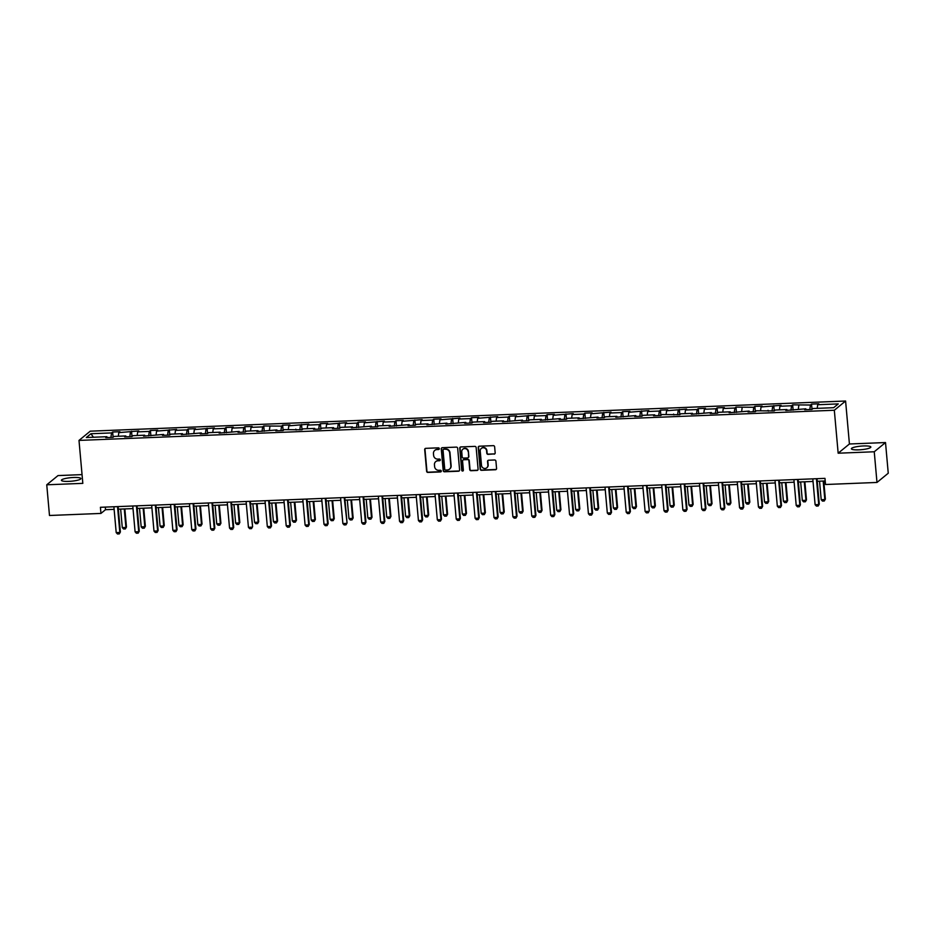 <?xml version="1.0" encoding="UTF-8"?>
<svg xmlns="http://www.w3.org/2000/svg" width="935" height="935" viewBox="0 0 935 935"><rect width="100%" height="100%" fill="white"/><g stroke="black" fill="none" stroke-linecap="round" stroke-linejoin="round"><path stroke-width="1.4" d="M439.298 448.648A0.865 0.818 -129.3 0 0 438.398 447.842L425.764 448.344A1.227 1.169 -129.3 0 0 424.689 449.595L426.617 471.275A1.227 1.169 -129.3 0 0 427.914 472.432L440.549 471.93A0.865 0.818 -129.3 0 0 441.308 471.053A0.865 0.818 -129.3 0 0 440.397 470.247L438.76 470.317A3.939 3.74 -129.3 0 1 434.611 466.612L434.448 464.8A3.939 3.74 -129.3 0 1 437.907 460.791L439.543 460.733A0.865 0.818 -129.3 0 0 440.303 459.856A0.865 0.818 -129.3 0 0 439.392 459.038L437.755 459.108A3.939 3.74 -129.3 0 1 433.618 455.403L433.454 453.604A3.939 3.74 -129.3 0 1 436.914 449.595L438.55 449.525A0.865 0.818 -129.3 0 0 439.298 448.648M863.484 445.96A9.771 1.788 -5.1 0 0 851.376 448.777A9.771 1.788 -5.1 0 0 858.739 449.852A9.771 1.788 -5.1 0 0 870.847 447.035A9.771 1.788 -5.1 0 0 863.484 445.96M73.526 477.493A9.771 1.788 -5.1 0 0 61.418 480.309A9.771 1.788 -5.1 0 0 68.781 481.385A9.771 1.788 -5.1 0 0 80.889 478.568A9.771 1.788 -5.1 0 0 73.526 477.493M494.089 454.141A1.227 1.169 -129.3 0 0 495.176 452.891L494.627 446.801A1.227 1.169 -129.3 0 0 493.341 445.644L479.316 446.205A1.227 1.169 -129.3 0 0 478.229 447.456L480.169 469.148A1.227 1.169 -129.3 0 0 481.467 470.305L495.48 469.744A1.227 1.169 -129.3 0 0 496.567 468.493L495.912 461.142A1.227 1.169 -129.3 0 0 494.615 459.985L488.608 460.219A1.227 1.169 -129.3 0 0 487.532 461.469L487.86 465.116A3.296 3.121 -129.3 0 1 483.477 468.166A3.296 3.121 -129.3 0 1 481.502 465.373L480.228 451.091A3.296 3.121 -129.3 0 1 484.599 448.04A3.296 3.121 -129.3 0 1 486.586 450.845L486.796 453.218A1.227 1.169 -129.3 0 0 488.093 454.375L494.393 453.884A1.227 1.169 -129.3 0 0 494.907 453.744M838.157 453.206L874.248 451.769L876.983 482.448L888.25 473.227L885.515 442.547L849.424 443.985L845.591 401.022L834.324 410.255L838.157 453.206L849.424 443.985M82.058 474.618L58.017 475.576L46.75 484.798L82.829 483.36L78.996 440.408L834.324 410.255M46.75 484.798L49.485 515.489L100.945 513.432L105.515 509.692L114.128 509.353M876.983 482.448L825.523 484.505L824.974 478.369L100.407 507.296L100.945 513.432M457.671 448.274A1.227 1.169 -129.3 0 0 456.373 447.117L442.349 447.678A1.227 1.169 -129.3 0 0 441.262 448.929L443.202 470.621A1.227 1.169 -129.3 0 0 444.499 471.778L458.524 471.217A1.227 1.169 -129.3 0 0 459.599 469.966L457.671 448.274M460.826 446.942L474.851 446.381A1.227 1.169 -129.3 0 1 476.149 447.538L478.089 469.23A1.227 1.169 -129.3 0 1 477.002 470.48L471.006 470.714A1.227 1.169 -129.3 0 1 469.709 469.557L468.926 460.768A1.227 1.169 -129.3 0 0 467.629 459.611L463.643 459.763A1.227 1.169 -129.3 0 0 462.568 461.025L463.374 470.176A0.865 0.818 -129.3 0 1 462.229 470.971A0.865 0.818 -129.3 0 1 461.715 470.247L459.751 448.192A1.227 1.169 -129.3 0 1 460.826 446.942M845.591 401.022L90.263 431.175L78.996 440.408M812.012 409.378L811.545 404.107L810.435 405.019L792.646 404.855L791.536 405.767L779.919 406.234L781.029 405.322L761.032 406.982L762.142 406.082L754.872 406.363L753.762 407.274L735.985 407.122L734.875 408.034L723.246 408.501L724.356 407.59L717.098 407.87L715.988 408.782L704.359 409.25L705.469 408.338L698.211 408.63L697.089 409.542L685.472 410.009L686.582 409.098L666.585 410.757L667.695 409.846L660.426 410.138L659.315 411.049L647.686 411.517L648.808 410.605L628.799 412.265L629.909 411.353L622.652 411.645L621.541 412.557L609.912 413.025L611.022 412.113L591.025 413.773L592.135 412.861L584.866 413.153L583.756 414.065L572.138 414.532L573.249 413.621L553.251 415.28L554.361 414.369L547.092 414.661L545.982 415.572L534.352 416.04L535.463 415.128L515.466 416.788L516.576 415.876L509.318 416.168L508.208 417.08L496.578 417.548L497.689 416.636L477.692 418.296L478.802 417.384L471.532 417.676L470.422 418.588L458.804 419.055L459.915 418.144L439.906 419.803L441.016 418.892L433.758 419.184L432.648 420.095L421.019 420.563L422.129 419.651L402.132 421.311L403.242 420.411L395.973 420.692L394.862 421.603L383.245 422.071L384.355 421.159L364.358 422.819L365.468 421.919L358.199 422.199L357.088 423.111L345.459 423.578L346.569 422.667L326.572 424.326L327.682 423.426L320.425 423.707L319.314 424.619L307.685 425.086L308.795 424.174L288.798 425.834L289.908 424.934L282.639 425.215L281.529 426.126L263.752 425.974L262.642 426.886L251.012 427.353L252.134 426.442L244.865 426.722L243.755 427.634L232.125 428.101L233.236 427.19L225.978 427.482L224.868 428.394L213.238 428.861L214.349 427.95L194.351 429.609L195.462 428.697L188.192 428.99L187.082 429.901L175.464 430.369L176.575 429.457L156.566 431.117L157.688 430.205L150.418 430.497L149.308 431.409L137.679 431.876L138.789 430.965L118.792 432.625L119.902 431.713L112.644 432.005L111.522 432.917L90.94 433.735L86.312 437.533L106.894 436.703L105.784 437.615L113.053 437.323L114.163 436.411L125.793 435.955L124.682 436.867L131.94 436.575L133.05 435.663L144.68 435.196L143.569 436.107L163.567 434.448L162.456 435.348L169.726 435.067L170.836 434.156L182.454 433.688L181.343 434.6L201.341 432.94L200.23 433.84L207.5 433.559L208.61 432.648L220.239 432.18L219.117 433.092L239.126 431.432L238.016 432.332L245.274 432.052L246.384 431.14L258.013 430.673L256.903 431.584L276.9 429.925L275.79 430.825L283.06 430.544L284.17 429.632L301.947 429.784L303.057 428.873L314.686 428.405L313.564 429.317L320.834 429.036L321.944 428.125L333.573 427.657L332.463 428.569L339.721 428.277L340.831 427.365L352.46 426.898L351.35 427.809L371.347 426.15L370.237 427.061L377.506 426.769L378.617 425.857L390.234 425.39L389.124 426.302L409.133 424.642L408.011 425.554L415.28 425.261L416.391 424.35L428.02 423.882L426.909 424.794L446.907 423.134L445.796 424.046L465.794 422.375L464.683 423.286L471.953 422.994L473.063 422.082L484.681 421.627L483.57 422.538L490.84 422.246L491.95 421.334L503.568 420.867L502.457 421.778L522.466 420.119L521.356 421.031L528.614 420.738L529.724 419.827L541.353 419.359L540.243 420.271L560.24 418.611L559.13 419.523L566.4 419.231L567.51 418.319L579.127 417.851L578.017 418.763L598.014 417.103L596.904 418.015L604.174 417.723L605.284 416.811L616.913 416.344L615.803 417.255L635.8 415.596L634.69 416.496L641.948 416.215L643.058 415.304L654.687 414.836L653.577 415.748L660.846 415.456L660.426 410.138M811.545 404.107L818.803 403.815L817.693 404.726L838.274 403.908L833.646 407.695L813.064 408.513L811.954 409.425L804.684 409.717L805.806 408.805L785.797 410.465L786.908 409.553L775.29 410.021L774.18 410.933L756.403 410.781L755.281 411.692L748.023 411.973L749.134 411.073L729.136 412.732L730.247 411.821L718.618 412.288L717.507 413.2L710.238 413.48L711.36 412.58L691.351 414.24L692.461 413.328L680.844 413.796L679.733 414.708L661.957 414.544L660.846 415.456M809.839 409.507L810.435 405.019M798.326 409.098L798.806 405.474M805.806 408.805L806.157 409.659M790.952 410.266L791.536 405.767M779.439 409.857L779.919 406.234M786.908 409.553L787.27 410.407M772.053 411.014L772.649 406.526M760.552 410.617L761.032 406.982M768.021 410.313L768.383 411.166M753.166 411.774L753.762 407.274M741.654 411.365L742.133 407.742M749.134 411.073L749.496 411.914M734.279 412.522L734.875 408.034M722.767 412.125L723.246 408.501M730.247 411.821L730.609 412.674M715.392 413.282L715.988 408.782M703.88 412.873L704.359 409.25M711.36 412.58L711.71 413.422M696.505 414.03L697.089 409.542M684.993 413.632L685.472 410.009M692.461 413.328L692.823 414.182M677.606 414.789L678.202 410.29M666.106 414.38L666.585 410.757M673.574 414.088L673.936 414.93M658.719 415.537L659.315 411.049M647.219 415.14L647.686 411.517M654.687 414.836L655.049 415.689M639.832 416.297L640.428 411.797M628.32 415.888L628.799 412.265M635.8 415.596L636.162 416.437M620.945 417.045L621.541 412.557M609.433 416.648L609.912 413.025M616.913 416.344L617.264 417.197M602.058 417.805L602.643 413.305M590.546 417.396L591.025 413.773M598.014 417.103L598.377 417.945M583.171 418.553L583.756 414.065M571.659 418.155L572.138 414.532M579.127 417.851L579.49 418.705M564.273 419.312L564.869 414.824M552.772 418.903L553.251 415.28M560.24 418.611L560.603 419.464M545.385 420.072L545.982 415.572M533.873 419.663L534.352 416.04M541.353 419.359L541.716 420.212M526.499 420.82L527.095 416.332M514.986 420.411L515.466 416.788M522.466 420.119L522.817 420.972M507.611 421.58L508.208 417.08M496.099 421.171L496.578 417.548M503.568 420.867L503.93 421.72M488.725 422.328L489.309 417.84M477.212 421.919L477.692 418.296M484.681 421.627L485.043 422.48M469.826 423.087L470.422 418.588M458.325 422.678L458.804 419.055M465.794 422.375L466.156 423.228M450.939 423.835L451.535 419.348M439.427 423.426L439.906 419.803M446.907 423.134L447.269 423.987M432.052 424.595L432.648 420.095M420.54 424.186L421.019 420.563M428.02 423.882L428.382 424.735M413.165 425.343L413.761 420.855M401.653 424.934L402.132 421.311M409.133 424.642L409.483 425.495M394.278 426.103L394.862 421.603M382.766 425.694L383.245 422.071M390.234 425.39L390.596 426.243M375.379 426.851L375.975 422.363M363.879 426.442L364.358 422.819M371.347 426.15L371.709 427.003M356.492 427.611L357.088 423.111M344.98 427.201L345.459 423.578M352.46 426.898L352.822 427.751M337.605 428.359L338.201 423.871M326.093 427.95L326.572 424.326M333.573 427.657L333.935 428.51M318.718 429.118L319.314 424.619M307.206 428.709L307.685 425.086M314.686 428.405L315.037 429.258M299.831 429.866L300.416 425.378M288.319 429.469L288.798 425.834M295.787 429.165L296.15 430.018M280.932 430.626L281.529 426.126M269.432 430.217L269.911 426.594M276.9 429.925L277.263 430.766M262.045 431.374L262.642 426.886M250.533 430.977L251.012 427.353M258.013 430.673L258.376 431.526M243.158 432.134L243.755 427.634M231.646 431.725L232.125 428.101M239.126 431.432L239.489 432.274M224.271 432.882L224.868 428.394M212.759 432.484L213.238 428.861M220.239 432.18L220.59 433.034M205.384 433.641L205.969 429.142M193.872 433.232L194.351 429.609M201.341 432.94L201.703 433.782M186.486 434.389L187.082 429.901M174.985 433.992L175.464 430.369M182.454 433.688L182.816 434.541M167.599 435.149L168.195 430.649M156.098 434.74L156.566 431.117M163.567 434.448L163.929 435.289M148.712 435.897L149.308 431.409M137.2 435.5L137.679 431.876M144.68 435.196L145.042 436.049M129.825 436.657L130.421 432.157M118.313 436.248L118.792 432.625M125.793 435.955L126.143 436.797M110.938 437.405L111.522 432.917M93.442 437.241L90.94 433.735M106.894 436.703L107.256 437.557M874.248 451.769L885.515 442.547M118.348 509.178L133.015 508.593M137.235 508.43L151.902 507.845M156.122 507.67L170.789 507.086M175.009 506.922L189.688 506.338M193.907 506.162L208.575 505.578M212.794 505.414L227.462 504.83M231.681 504.655L246.349 504.07M250.568 503.907L265.236 503.31M269.455 503.147L284.135 502.562M288.354 502.399L303.022 501.803M307.241 501.639L321.909 501.055M326.128 500.891L340.796 500.295M345.015 500.132L359.683 499.547M363.902 499.372L378.582 498.787M382.789 498.624L397.468 498.039M401.688 497.864L416.356 497.28M420.575 497.116L435.242 496.532M439.462 496.356L454.13 495.772M458.349 495.608L473.017 495.024M477.236 494.849L491.915 494.264M496.134 494.101L510.802 493.516M515.021 493.341L529.689 492.757M533.908 492.593L548.576 492.009M552.795 491.833L567.463 491.249M571.682 491.085L586.362 490.501M590.581 490.326L605.249 489.741M609.468 489.578L624.136 488.993M628.355 488.818L643.023 488.234M647.242 488.07L661.91 487.486M666.129 487.31L680.809 486.726M685.028 486.562L699.696 485.978M703.915 485.803L718.583 485.218M722.802 485.055L737.47 484.459M741.689 484.295L756.357 483.711M760.576 483.547L775.255 482.951M779.474 482.787L794.142 482.203M798.361 482.039L813.029 481.443M817.248 481.28L825.208 480.964M817.213 408.35L817.693 404.726M105.281 507.097L105.515 509.692M113.112 437.276L112.644 432.005M131.999 436.528L131.531 431.257M150.886 435.768L150.418 430.497M169.773 435.02L169.305 429.749M188.671 434.261L188.192 428.99M207.558 433.513L207.091 428.242M226.445 432.753L225.978 427.482M245.332 432.005L244.865 426.722M264.219 431.245L263.752 425.974M283.118 430.497L282.639 425.215M302.005 429.738L301.526 424.467M320.892 428.99L320.425 423.707M339.779 428.23L339.311 422.959M358.666 427.47L358.199 422.199M377.565 426.722L377.085 421.451M396.452 425.963L395.973 420.692M415.339 425.215L414.871 419.944M434.226 424.455L433.758 419.184M453.113 423.707L452.645 418.436M472 422.947L471.532 417.676M490.898 422.199L490.419 416.928M509.785 421.44L509.318 416.168M528.672 420.692L528.205 415.421M547.559 419.932L547.092 414.661M566.446 419.184L565.979 413.913M585.345 418.424L584.866 413.153M604.232 417.676L603.765 412.405M623.119 416.917L622.652 411.645M642.006 416.168L641.539 410.897M679.792 414.661L679.313 409.39M698.679 413.901L698.211 408.63M717.566 413.153L717.098 407.87M736.453 412.393L735.985 407.122M755.34 411.645L754.872 406.363M774.238 410.886L773.759 405.615M793.125 410.138L792.646 404.855M439.158 449.209A0.865 0.818 -129.3 0 1 438.854 449.279L437.218 449.338A3.939 3.74 -129.3 0 0 434.915 450.284M435.92 461.481A3.939 3.74 -129.3 0 1 438.211 460.546L439.847 460.476A0.865 0.818 -129.3 0 0 440.151 460.406M425.261 448.484A1.227 1.169 -129.3 0 0 424.993 449.349L426.921 471.03A1.227 1.169 -129.3 0 0 428.218 472.187L440.852 471.684A0.865 0.818 -129.3 0 0 441.156 471.614M441.834 447.818A1.227 1.169 -129.3 0 0 441.565 448.683L443.506 470.375A1.227 1.169 -129.3 0 0 444.803 471.532L458.828 470.971A1.227 1.169 -129.3 0 0 459.33 470.819M443.809 449.314A0.865 0.818 -129.3 0 0 443.05 450.191L444.744 469.23A0.865 0.818 -129.3 0 0 445.656 470.036L447.374 469.966A3.939 3.74 -129.3 0 0 450.834 465.957L449.677 452.949A3.939 3.74 -129.3 0 0 445.527 449.244L444.113 449.069A0.865 0.818 -129.3 0 0 443.506 449.384M449.677 469.031A3.939 3.74 -129.3 0 0 451.137 465.712L450.834 465.957M444.113 449.069L445.831 448.999A3.939 3.74 -129.3 0 1 449.98 452.704L451.137 465.712M463.141 459.915A1.227 1.169 -129.3 0 1 463.947 459.517L467.932 459.354A1.227 1.169 -129.3 0 1 469.23 460.523L470.013 469.312A1.227 1.169 -129.3 0 0 471.31 470.469L477.306 470.223A1.227 1.169 -129.3 0 0 477.82 470.083M460.324 447.082A1.227 1.169 -129.3 0 0 460.055 447.947L462.019 469.989A0.865 0.818 -129.3 0 0 463.234 470.726M468.108 451.64A3.296 3.121 -129.3 0 0 462.848 449.221A3.296 3.121 -129.3 0 0 461.75 451.897L462.194 456.923A1.227 1.169 -129.3 0 0 463.491 458.08L467.477 457.928A1.227 1.169 -129.3 0 0 468.552 456.666L468.412 451.395A3.296 3.121 -129.3 0 0 463 449.104M468.283 457.531A1.227 1.169 -129.3 0 0 468.856 456.42L468.552 456.666M468.412 451.395L468.856 456.42M481.478 448.297A3.296 3.121 -129.3 0 1 486.89 450.588L487.1 452.972A1.227 1.169 -129.3 0 0 488.397 454.13L494.393 453.884M486.913 467.664A3.296 3.121 -129.3 0 0 488.163 464.87L487.86 465.116M488.105 460.359A1.227 1.169 -129.3 0 0 487.836 461.224L488.163 464.87M478.802 446.346A1.227 1.169 -129.3 0 0 478.533 447.21L480.473 468.891A1.227 1.169 -129.3 0 0 481.77 470.048L495.795 469.487A1.227 1.169 -129.3 0 0 496.298 469.347M120.638 509.084L122.286 527.62L125.921 527.469L124.273 508.944M126.47 527.024L125.383 528.918L126.47 527.024L124.858 508.921M125.383 528.918L123.572 528.988L122.286 527.62M117.529 506.606L119.832 532.459L120.381 532.003L119.294 533.897L117.483 533.978L116.197 532.599L113.895 506.758M118.114 506.583L120.381 532.003M116.197 532.599L119.832 532.459L119.294 533.897M139.525 508.336L141.185 526.861L144.808 526.721L143.16 508.184M145.357 526.265L144.282 528.158L145.357 526.265L143.745 508.161M144.282 528.158L142.459 528.228L141.185 526.861M158.412 507.576L160.072 526.101L163.707 525.961L162.047 507.436M164.256 525.517L163.169 527.41L164.256 525.517L162.632 507.413M163.169 527.41L161.346 527.48L160.072 526.101M136.416 505.858L138.719 531.699L139.268 531.255L138.181 533.149L136.37 533.219L135.096 531.851L132.782 505.999M137.001 505.835L139.268 531.255M135.096 531.851L138.719 531.699L138.181 533.149M155.303 505.099L157.618 530.951L158.155 530.496L157.08 532.389L155.257 532.459L153.983 531.092L151.669 505.251M155.888 505.075L158.155 530.496M153.983 531.092L157.618 530.951L157.08 532.389M177.311 506.828L178.959 525.353L182.594 525.213L180.934 506.676M183.143 524.757L182.056 526.65L183.143 524.757L181.53 506.653M182.056 526.65L180.233 526.721L178.959 525.353M196.198 506.069L197.846 524.593L201.481 524.453L199.833 505.928M202.03 524.009L200.943 525.902L202.03 524.009L200.417 505.905M200.943 525.902L199.132 525.973L197.846 524.593M215.085 505.321L216.733 523.845L220.368 523.705L218.72 505.169M220.917 523.249L219.83 525.143L220.917 523.249L219.304 505.145M219.83 525.143L218.019 525.213L216.733 523.845M174.19 504.351L176.505 530.192L177.054 529.748L175.967 531.641L174.144 531.711L172.87 530.344L170.567 504.491M174.787 504.327L177.054 529.748M172.87 530.344L176.505 530.192L175.967 531.641M193.089 503.591L195.392 529.444L195.941 528.988L194.854 530.881L193.042 530.951L191.757 529.584L189.454 503.743M193.674 503.568L195.941 528.988M191.757 529.584L195.392 529.444L194.854 530.881M211.976 502.843L214.279 528.684L214.828 528.24L213.741 530.133L211.929 530.203L210.644 528.836L208.341 502.983M212.561 502.82L214.828 528.24M210.644 528.836L214.279 528.684L213.741 530.133M230.863 502.083L233.166 527.936L233.715 527.48L232.628 529.374L230.816 529.444L229.542 528.076L227.228 502.235M231.448 502.06L233.715 527.48M229.542 528.076L233.166 527.936L232.628 529.374M249.75 501.335L252.602 526.732L251.527 528.626L249.703 528.696L248.429 527.317L246.115 501.476M250.335 501.312L252.602 526.732M248.429 527.317L252.064 527.176L251.527 528.626M268.637 500.576L270.951 526.428L271.501 525.973L270.414 527.866L268.59 527.936L267.316 526.569L265.014 500.728M269.233 500.552L271.501 525.973M267.316 526.569L270.951 526.428L270.414 527.866M287.536 499.828L289.838 525.669L290.388 525.225L289.301 527.118L287.489 527.188L286.203 525.809L283.901 499.968M288.12 499.804L290.388 525.225M286.203 525.809L289.838 525.669L289.301 527.118M306.423 499.068L308.725 524.909L309.275 524.465L308.188 526.358L306.376 526.428L305.091 525.061L302.788 499.22M307.007 499.045L309.275 524.465M305.091 525.061L308.725 524.909L308.188 526.358M325.31 498.32L327.612 524.161L328.162 523.717L327.075 525.61L325.263 525.68L323.989 524.301L321.675 498.46M325.894 498.297L328.162 523.717M323.989 524.301L327.612 524.161L327.075 525.61M344.197 497.56L347.049 522.957L345.973 524.851L344.15 524.921L342.876 523.553L340.562 497.712M344.781 497.537L347.049 522.957M342.876 523.553L346.511 523.401L345.973 524.851M363.084 496.812L365.398 522.653L365.947 522.209L364.86 524.103L363.037 524.173L361.763 522.794L359.461 496.952M363.668 496.789L365.947 522.209M361.763 522.794L365.398 522.653L364.86 524.103M381.983 496.053L384.285 521.894L384.834 521.45L383.747 523.343L381.936 523.413L380.65 522.046L378.348 496.204M382.567 496.029L384.834 521.45M380.65 522.046L384.285 521.894L383.747 523.343M400.87 495.305L403.172 521.146L403.721 520.69L402.634 522.595L400.823 522.665L399.537 521.286L397.235 495.445M401.454 495.281L403.721 520.69M399.537 521.286L403.172 521.146L402.634 522.595M419.757 494.545L422.059 520.386L422.608 519.942L421.521 521.835L419.71 521.905L418.424 520.538L416.122 494.697M420.341 494.522L422.608 519.942M418.424 520.538L422.059 520.386L421.521 521.835M438.644 493.797L440.946 519.638L441.495 519.182L440.408 521.075L438.597 521.157L437.323 519.778L435.009 493.937M439.228 493.774L441.495 519.182M437.323 519.778L440.946 519.638L440.408 521.075M457.531 493.037L459.845 518.878L460.394 518.434L459.307 520.327L457.484 520.398L456.21 519.03L453.907 493.177M458.115 493.014L460.394 518.434M456.21 519.03L459.845 518.878L459.307 520.327M476.429 492.289L478.732 518.13L479.281 517.674L478.194 519.568L476.371 519.65L475.097 518.27L472.794 492.429M477.014 492.266L479.281 517.674M475.097 518.27L478.732 518.13L478.194 519.568M495.316 491.529L497.619 517.371L498.168 516.926L497.081 518.82L495.269 518.89L493.984 517.523L491.681 491.67M495.901 491.506L498.168 516.926M493.984 517.523L497.619 517.371L497.081 518.82M514.203 490.77L516.506 516.623L517.055 516.167L515.968 518.06L514.157 518.142L512.871 516.763L510.568 490.922M514.788 490.746L517.055 516.167M512.871 516.763L516.506 516.623L515.968 518.06M233.972 504.561L235.632 523.086L239.255 522.945L237.607 504.421M239.804 522.501L238.717 524.395L239.804 522.501L238.191 504.397M238.717 524.395L236.906 524.465L235.632 523.086M252.859 503.813L254.519 522.338L258.154 522.186L256.494 503.661M258.703 521.742L257.616 523.635L258.703 521.742L257.078 503.638M257.616 523.635L255.793 523.705L254.519 522.338M271.758 503.053L273.406 521.578L277.04 521.438L275.381 502.913M277.59 520.994L276.503 522.887L277.59 520.994L275.977 502.89M276.503 522.887L274.68 522.957L273.406 521.578M290.645 502.305L292.293 520.83L295.927 520.678L294.28 502.153M296.477 520.234L295.39 522.127L296.477 520.234L294.864 502.13M295.39 522.127L293.578 522.197L292.293 520.83M309.532 501.546L311.18 520.07L314.815 519.93L313.167 501.405M315.364 519.486L314.277 521.379L315.364 519.486L313.751 501.382M314.277 521.379L312.465 521.45L311.18 520.07M328.419 500.798L330.078 519.322L333.701 519.17L332.054 500.646M334.251 518.726L333.164 520.62L334.251 518.726L332.638 500.622M333.164 520.62L331.352 520.69L330.078 519.322M347.306 500.038L348.965 518.563L352.6 518.422L350.941 499.898M353.149 517.967L352.063 519.86L353.149 517.967L351.525 499.874M352.063 519.86L350.239 519.942L348.965 518.563M366.204 499.29L367.852 517.815L371.487 517.663L369.828 499.138M372.036 517.219L370.95 519.112L372.036 517.219L370.412 499.115M370.95 519.112L369.126 519.182L367.852 517.815M385.091 498.53L386.739 517.055L390.374 516.915L388.726 498.39M390.923 516.459L389.837 518.352L390.923 516.459L389.311 498.367M389.837 518.352L388.025 518.434L386.739 517.055M403.978 497.782L405.626 516.307L409.261 516.155L407.613 497.63M409.81 515.711L408.724 517.604L409.81 515.711L408.198 497.607M408.724 517.604L406.912 517.674L405.626 516.307M422.865 497.023L424.525 515.547L428.148 515.407L426.5 496.882M428.697 514.951L427.611 516.845L428.697 514.951L427.085 496.859M427.611 516.845L425.799 516.926L424.525 515.547M441.752 496.275L443.412 514.799L447.047 514.647L445.387 496.123M447.584 514.203L446.509 516.097L447.584 514.203L445.972 496.099M446.509 516.097L444.686 516.167L443.412 514.799M460.639 495.515L462.299 514.04L465.934 513.899L464.274 495.375M466.483 513.444L465.396 515.337L466.483 513.444L464.859 495.351M465.396 515.337L463.573 515.419L462.299 514.04M479.538 494.767L481.186 513.292L484.821 513.14L483.161 494.615M485.37 512.696L484.283 514.589L485.37 512.696L483.757 494.592M484.283 514.589L482.472 514.659L481.186 513.292M498.425 494.007L500.073 512.532L503.708 512.392L502.06 493.867M504.257 511.936L503.17 513.829L504.257 511.936L502.644 493.844M503.17 513.829L501.359 513.911L500.073 512.532M517.312 493.248L518.972 511.784L522.595 511.632L520.947 493.107M523.144 511.188L522.057 513.081L523.144 511.188L521.531 493.084M522.057 513.081L520.246 513.151L518.972 511.784M536.199 492.5L537.859 511.024L541.494 510.884L539.834 492.359M542.031 510.428L540.956 512.322L542.031 510.428L540.418 492.336M540.956 512.322L539.133 512.392L537.859 511.024M555.086 491.74L556.746 510.276L560.381 510.124L558.721 491.6M560.93 509.68L559.843 511.574L560.93 509.68L559.305 491.576M559.843 511.574L558.02 511.644L556.746 510.276M573.985 490.992L575.633 509.517L579.268 509.376L577.608 490.852M579.817 508.921L578.73 510.814L579.817 508.921L578.204 490.828M578.73 510.814L576.918 510.884L575.633 509.517M592.872 490.232L594.52 508.769L598.155 508.617L596.507 490.092M598.704 508.173L597.617 510.066L598.704 508.173L597.091 490.069M597.617 510.066L595.805 510.136L594.52 508.769M533.09 490.022L535.393 515.863L535.942 515.419L534.855 517.312L533.043 517.382L531.77 516.015L529.455 490.162M533.675 489.998L535.942 515.419M531.77 516.015L535.393 515.863L534.855 517.312M551.977 489.262L554.291 515.115L554.841 514.659L553.754 516.552L551.93 516.634L550.657 515.255L548.342 489.414M552.562 489.239L554.841 514.659M550.657 515.255L554.291 515.115L553.754 516.552M570.864 488.514L573.178 514.355L573.728 513.911L572.641 515.804L570.817 515.875L569.544 514.507L567.241 488.654M571.46 488.491L573.728 513.911M569.544 514.507L573.178 514.355L572.641 515.804M589.763 487.754L592.065 513.607L592.615 513.151L591.528 515.045L589.716 515.127L588.431 513.747L586.128 487.906M590.347 487.731L592.615 513.151M588.431 513.747L592.065 513.607L591.528 515.045M611.759 489.484L613.407 508.009L617.042 507.869L615.394 489.332M617.591 507.413L616.504 509.306L617.591 507.413L615.978 489.309M616.504 509.306L614.692 509.376L613.407 508.009M630.646 488.725L632.305 507.249L635.929 507.109L634.281 488.584M636.478 506.665L635.403 508.558L636.478 506.665L634.865 488.561M635.403 508.558L633.579 508.628L632.305 507.249M649.533 487.976L651.192 506.501L654.827 506.361L653.168 487.825M655.377 505.905L654.29 507.798L655.377 505.905L653.752 487.801M654.29 507.798L652.466 507.869L651.192 506.501M668.431 487.217L670.079 505.742L673.714 505.601L672.055 487.077M674.264 505.157L673.177 507.05L674.264 505.157L672.651 487.053M673.177 507.05L671.365 507.121L670.079 505.742M687.318 486.469L688.966 504.993L692.601 504.853L690.953 486.317M693.151 504.397L692.064 506.291L693.151 504.397L691.538 486.293M692.064 506.291L690.252 506.361L688.966 504.993M706.206 485.709L707.853 504.234L711.488 504.094L709.84 485.569M712.038 503.649L710.951 505.543L712.038 503.649L710.425 485.546M710.951 505.543L709.139 505.613L707.853 504.234M725.092 484.961L726.752 503.486L730.375 503.334L728.727 484.809M730.925 502.89L729.838 504.783L730.925 502.89L729.312 484.786M729.838 504.783L728.026 504.853L726.752 503.486M743.979 484.201L745.639 502.726L749.274 502.586L747.614 484.061M749.823 502.142L748.736 504.035L749.823 502.142L748.199 484.038M748.736 504.035L746.913 504.105L745.639 502.726M608.65 487.006L610.952 512.847L611.502 512.403L610.415 514.297L608.603 514.367L607.318 512.999L605.015 487.147M609.234 486.983L611.502 512.403M607.318 512.999L610.952 512.847L610.415 514.297M627.537 486.247L629.839 512.1L630.389 511.644L629.302 513.537L627.49 513.607L626.216 512.24L623.902 486.399M628.121 486.223L630.389 511.644M626.216 512.24L629.839 512.1L629.302 513.537M646.424 485.499L649.276 510.896L648.2 512.789L646.377 512.859L645.103 511.492L642.789 485.639M647.008 485.475L649.276 510.896M645.103 511.492L648.738 511.34L648.2 512.789M665.311 484.739L667.625 510.592L668.174 510.136L667.087 512.029L665.264 512.1L663.99 510.732L661.688 484.891M665.907 484.716L668.174 510.136M663.99 510.732L667.625 510.592L667.087 512.029M684.21 483.991L686.512 509.832L687.061 509.388L685.974 511.281L684.163 511.351L682.877 509.972L680.575 484.131M684.794 483.968L687.061 509.388M682.877 509.972L686.512 509.832L685.974 511.281M703.097 483.231L705.399 509.084L705.948 508.628L704.861 510.522L703.05 510.592L701.764 509.224L699.462 483.383M703.681 483.208L705.948 508.628M701.764 509.224L705.399 509.084L704.861 510.522M721.984 482.483L724.286 508.324L724.835 507.88L723.748 509.774L721.937 509.844L720.663 508.465L718.349 482.624M722.568 482.46L724.835 507.88M720.663 508.465L724.286 508.324L723.748 509.774M740.871 481.724L743.185 507.576L743.722 507.121L742.647 509.014L740.824 509.084L739.55 507.717L737.236 481.876M741.455 481.7L743.722 507.121M739.55 507.717L743.185 507.576L742.647 509.014M762.878 483.453L764.526 501.978L768.161 501.826L766.501 483.301M768.71 501.382L767.623 503.275L768.71 501.382L767.097 483.278M767.623 503.275L765.8 503.346L764.526 501.978M759.758 480.976L762.072 506.817L762.621 506.373L761.534 508.266L759.711 508.336L758.437 506.957L756.135 481.116M760.354 480.952L762.621 506.373M758.437 506.957L762.072 506.817L761.534 508.266M781.765 482.694L783.413 501.218L787.048 501.078L785.4 482.553M787.597 500.634L786.51 502.527L787.597 500.634L785.984 482.53M786.51 502.527L784.699 502.598L783.413 501.218M778.656 480.216L780.959 506.057L781.508 505.613L780.421 507.506L778.61 507.576L777.324 506.209L775.021 480.368M779.241 480.193L781.508 505.613M777.324 506.209L780.959 506.057L780.421 507.506M800.652 481.946L802.3 500.47L805.935 500.318L804.287 481.794M806.484 499.874L805.397 501.768L806.484 499.874L804.871 481.77M805.397 501.768L803.586 501.838L802.3 500.47M797.543 479.468L799.846 505.309L800.395 504.865L799.308 506.758L797.497 506.828L796.211 505.449L793.908 479.608M798.128 479.445L800.395 504.865M796.211 505.449L799.846 505.309L799.308 506.758M819.539 481.186L821.199 499.711L824.822 499.57L823.174 481.046M825.371 499.115L824.284 501.008L825.371 499.115L823.758 481.022M824.284 501.008L822.473 501.09L821.199 499.711M816.43 478.708L818.733 504.549L819.282 504.105L818.195 505.999L816.384 506.069L815.11 504.701L812.796 478.86M817.015 478.685L819.282 504.105M815.11 504.701L818.733 504.549L818.195 505.999"/></g></svg>
